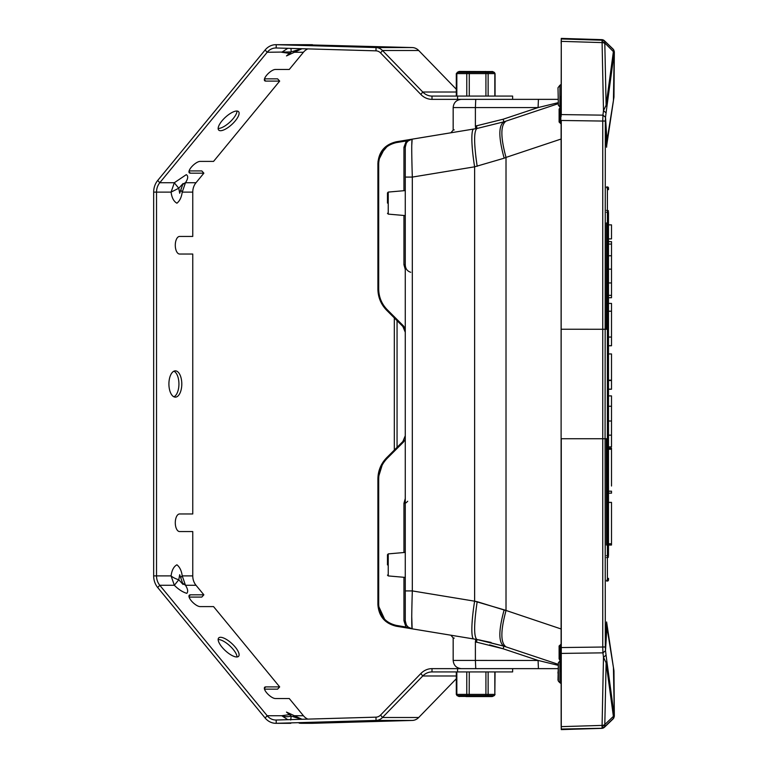 <?xml version="1.0" encoding="UTF-8"?>
<svg xmlns="http://www.w3.org/2000/svg" width="768" height="768" viewBox="0 0 768 768"><rect width="100%" height="100%" fill="white"/><g stroke="black" fill="none" stroke-linecap="round" stroke-linejoin="round"><path stroke-width="1.15" d="M606.355 329.261L561.11 329.232L561.11 647.558L605.328 647.002L605.069 438.739L561.274 438.739L561.274 729.6L561.187 726.749L561.274 729.6L601.747 728.362A4.109 4.109 28.4 0 0 604.464 727.219L602.045 727.814L604.762 726.672M561.11 329.232L561.11 120.442M606.902 626.918L605.52 650.726L605.328 647.002L602.755 646.944L602.755 121.056L561.274 120.47L561.11 438.768M606.355 438.739L605.069 438.739L605.328 121.027L602.755 121.056L605.328 121.027L605.52 117.283L602.938 115.171L602.755 121.008M561.158 725.77L561.11 647.558M605.328 120.998L606.605 147.216L606.96 140.707L605.52 117.274L602.938 115.152L561.274 114.586L561.274 38.947L561.13 116.515M606.365 438.739L606.499 543.274M606.902 141.082L613.968 97.19L614.333 51.706L613.488 49.699L614.179 52.714L613.488 49.699L604.464 40.781L613.181 49.152L604.474 40.781A4.109 4.109 -28.4 0 0 601.747 39.638L604.762 41.328M606.854 106.694L606.115 105.178L613.392 51.629L614.131 53.088L606.067 112.848L603.485 110.736L606.115 105.178L604.81 43.469A4.109 2.899 -1.2 0 0 602.035 42.595L561.274 41.357L561.13 43.286M605.52 117.283L606.067 112.848M605.328 646.973L606.605 621.965L613.43 667.517L607.162 628.608M613.43 667.421L614.333 716.294L613.498 718.291L614.323 716.285L613.488 718.301L604.781 726.662L604.858 724.973L602.074 726.298L603.485 657.264L606.067 655.152L605.52 650.726L602.938 652.829L602.755 646.992M605.52 650.726L602.938 652.848L561.274 653.414L561.13 651.485M602.938 652.848L603.485 657.264L606.115 662.822L606.854 661.306L614.131 714.912L613.392 716.371L606.115 662.822L604.81 724.531A4.109 2.899 1.2 0 1 602.035 725.405L561.274 726.643L561.13 724.714M613.43 100.579L614.179 52.714M614.323 51.715L613.43 100.483M607.075 139.92L607.162 139.392M613.392 51.629L604.858 43.027L602.074 41.702L602.074 40.214L604.781 41.338L604.81 43.469M602.074 41.702L603.485 110.736L602.938 115.152M561.158 42.23L561.274 38.4L601.747 39.638L561.274 38.4L561.274 40.819M606.067 655.152L606.854 661.306M607.075 628.08L606.605 621.955M614.323 716.285L613.43 667.517M602.074 726.298L602.074 727.786M602.074 40.214L561.274 38.947M614.333 51.706L613.162 49.133M561.178 41.77L561.187 41.251M613.162 718.867L614.179 715.286M614.333 716.294L613.968 670.8L613.402 667.094M561.178 726.23L561.187 726.749M613.152 49.123L613.968 50.314M604.435 727.248L613.152 718.877L604.474 727.219M561.274 727.181L561.274 727.757M607.392 581.059L606.547 581.059L607.392 581.059A1.094 1.094 0 0 0 608.486 579.965L608.486 579.485A1.094 0.778 180 0 1 607.392 580.253L607.392 581.059A1.094 1.094 0 0 0 608.486 579.965M606.547 186.941L607.392 186.941A1.094 1.094 0 0 1 608.486 188.035L608.486 189.677M608.486 224.87L611.501 224.87L611.501 238.896L608.486 238.896M608.486 502.378L611.501 502.378L611.501 545.03L608.486 545.03M608.486 449.251L611.501 449.251L611.501 486.019M608.486 491.184L611.501 491.184L611.501 493.162L608.486 493.162L611.501 493.152M611.501 449.251L611.501 448.118L608.486 448.118M608.486 446.87L611.501 446.87L611.501 395.904L608.486 395.904M608.486 353.952L611.501 353.952L611.501 389.242L608.486 389.242M611.501 345.754L608.486 345.754L611.501 345.754L611.501 303.408L608.486 303.408M608.486 578.323L608.486 579.485M606.518 212.333L608.486 212.333L608.486 555.667L607.392 555.667L607.392 580.253L606.547 580.253M608.486 543.763L611.501 543.763M608.486 502.416L611.501 502.416M608.486 435.158L611.501 435.158M608.486 421.008L611.501 421.008M608.486 406.262L611.501 406.262M608.486 380.525L611.501 380.525M608.486 380.17L611.501 380.17M608.486 389.165L611.501 389.165M608.486 345.706L611.501 345.706M608.486 337.056L611.501 337.056M608.486 311.203L611.501 311.203M608.486 295.363L611.501 295.363L611.501 241.642L608.486 241.642M608.486 297.744L611.501 297.744L611.501 295.363M608.486 244.07L611.501 244.07M608.486 255.763L611.501 255.763M608.486 269.155L611.501 269.155M608.486 282.95L611.501 282.95M407.693 501.245L406.195 502.742M411.744 616.522L412.147 628.829A8.208 8.208 0 0 1 405.274 620.736L406.253 624.624M410.88 628.522L410.006 628.176M406.915 627.283L408.893 628.003M411.283 139.354L408.922 140.438M405.994 143.894L405.312 146.458M385.402 146.89L378 161.328M408.317 140.198L406.33 140.957L406.224 140.141L406.33 140.957L411.091 139.373L406.33 140.957L406.224 140.141L406.33 140.957L406.224 140.141L406.33 140.957L406.224 140.141L396.24 141.782C384.874 144.528 378.758 151.728 377.904 163.392L377.904 289.027C378.019 297.293 380.957 304.387 386.717 310.32L386.717 310.32C380.957 304.387 378.019 297.293 377.904 289.027C378.019 297.293 380.957 304.387 386.717 310.32C380.957 304.387 378.019 297.293 377.904 289.027C378.019 297.293 380.957 304.387 386.717 310.32C380.957 304.387 378.019 297.293 377.904 289.027C378.019 297.293 380.957 304.387 386.717 310.32C380.957 304.387 378.019 297.293 377.904 289.027C378.019 297.293 380.957 304.387 386.717 310.32C380.957 304.387 378.019 297.293 377.904 289.027C378.019 297.293 380.957 304.387 386.717 310.32C380.957 304.387 378.019 297.293 377.904 289.027C378.019 297.293 380.957 304.387 386.717 310.32L402.864 326.458L403.421 325.882L387.274 309.734L386.717 310.32M405.274 439.43L403.421 442.118L402.864 441.542L403.421 442.118L402.864 441.542L386.717 457.68C380.957 463.613 378.019 470.707 377.904 478.973L377.904 604.608L385.517 621.206M410.851 139.488L410.026 139.824M503.942 158.256L474.624 166.819A38.314 5.338 -99.4 0 1 473.808 129.014L412.147 139.171L411.744 145.747M454.243 638.112L453.168 637.91L450.874 635.213L412.147 628.829C411.552 626.525 411.61 613.891 412.32 590.918L405.274 590.918L405.274 147.264A8.208 8.208 0 0 1 412.147 139.171L408.48 140.755M405.274 590.918L405.274 620.736L403.949 620.736L405.274 620.736L403.949 620.736L406.224 627.859L406.33 627.043L406.224 627.859L476.909 639.494L503.894 646.176L557.99 664.234M408.509 627.264L412.147 628.829L406.33 627.043L406.224 627.859L406.33 627.043L406.224 627.859L396.24 626.218L396.346 625.402L406.522 627.12M473.808 129.014L476.909 128.506C473.798 131.174 473.885 143.779 477.178 166.31L475.853 156.931M475.718 128.698C443.664 133.978 443.664 133.978 475.718 128.698L475.392 126C446.717 131.28 446.717 131.28 475.392 126L475.718 128.698M456.307 92.016L422.755 92.016A15.878 13.834 -90 0 0 432.01 96.077L512.63 96.077L512.63 99.36L538.435 99.36L475.757 99.36L475.392 107.578L453.168 107.578L453.168 130.09L450.874 132.787L396.24 141.782L406.224 140.141L396.24 141.782L406.224 140.141L396.24 141.782L406.224 140.141L396.24 141.782L406.224 140.141L396.24 141.782L406.224 140.141L396.24 141.782L406.224 140.141L396.24 141.782L406.224 140.141L406.33 140.957L412.147 139.171C411.552 141.475 411.61 154.109 412.32 177.082L405.274 177.082M378.634 295.642L382.368 304.81M403.421 442.118L402.864 441.542L403.421 442.118L402.864 441.542L403.421 442.118L402.864 441.542L403.421 442.118L402.864 441.542L403.421 442.118L402.864 441.542L403.421 442.118L402.864 441.542L386.717 457.68C380.957 463.613 378.019 470.707 377.904 478.973L378.691 478.973L378.691 604.608L378.691 478.973C378.816 470.938 381.667 464.035 387.274 458.266L403.421 442.118L402.864 441.542L405.274 435.734L404.861 438.278L405.274 435.734L402.864 441.542L386.717 457.68C380.957 463.613 378.019 470.707 377.904 478.973C378.019 470.707 380.957 463.613 386.717 457.68C380.957 463.613 378.019 470.707 377.904 478.973C378.019 470.707 380.957 463.613 386.717 457.68C380.957 463.613 378.019 470.707 377.904 478.973C378.019 470.707 380.957 463.613 386.717 457.68C380.957 463.613 378.019 470.707 377.904 478.973L383.136 462.01M473.808 638.986A38.314 5.338 -80.6 0 1 474.624 601.181L477.178 601.69C473.885 624.221 473.798 636.826 476.909 639.494L503.818 646.147M474.624 601.181L412.32 590.918L412.32 177.082L474.624 166.819L474.624 601.181L504.163 609.83C498.518 630.365 498.432 642.48 503.894 646.176L479.654 639.974M475.718 639.302L475.392 642C446.717 636.72 446.717 636.72 475.392 642L475.718 639.302M408.413 627.84L407.184 627.379M411.59 628.733L406.33 627.043L412.147 628.829L406.33 627.043L406.224 627.859L406.33 627.043L411.581 628.733M407.021 627.322L408.202 627.763M377.904 604.608L378.691 604.608L377.904 604.608C378.758 616.272 384.874 623.472 396.24 626.218M406.234 143.405L405.274 147.264L403.949 147.264L403.949 190.704M504.163 158.17L506.016 157.411L504.163 158.17C498.518 137.635 498.432 125.52 503.894 121.824L476.909 128.506L503.894 121.824L557.99 103.766M453.168 130.09L454.253 129.888M407.338 140.554L408.778 140.035L407.338 140.554M411.917 139.21L406.33 140.957L411.84 139.219M407.194 140.611L408.307 140.198L407.194 140.611M408.922 139.987L409.939 139.67L408.922 139.987M406.944 140.707L409.478 139.805M409.066 139.939L410.275 139.574M477.178 601.69L506.016 610.589C500.448 631.066 500.496 643.181 506.16 646.934M557.99 665.28L538.07 660.422L538.435 668.64L557.99 668.64L475.757 668.64L475.392 660.422L538.253 660.47M287.779 719.683L281.75 715.738L267.197 715.738A13.68 11.923 -90 0 0 275.866 720.019A13.68 11.923 -90 0 0 276.163 720.019L375.974 717.158A8.208 7.152 -90 0 0 380.573 715.056L420.845 673.546A19.162 16.694 90 0 1 432.01 668.64L538.435 668.64M538.435 99.36L557.99 99.36L538.435 99.36L538.07 107.578L557.99 102.72M504.163 609.83L561.11 628.973M405.274 498.509L403.949 503.261L405.274 503.261M403.949 215.482L403.949 264.739L405.274 264.739C405.427 268.685 407.251 271.2 410.746 272.285M506.016 610.589L506.016 157.411C500.448 136.934 500.496 124.819 506.16 121.066L506.16 121.066M559.901 660.173L559.114 658.915L559.104 645.974L561.11 644.198M553.306 664.138L557.75 665.222M387.274 458.266L386.717 457.68L402.864 441.542L386.717 457.68C380.957 463.613 378.019 470.707 377.904 478.973C378.019 470.707 380.957 463.613 386.717 457.68C380.957 463.613 378.019 470.707 377.904 478.973C378.019 470.707 380.957 463.613 386.717 457.68C380.957 463.613 378.019 470.707 377.904 478.973C378.019 470.707 380.957 463.613 386.717 457.68L402.864 441.542L386.717 457.68L402.864 441.542L405.274 435.734M405.274 332.266L402.864 326.458L405.274 332.266L405.139 330.806M404.246 328.291L403.949 327.811M561.11 122.41L561.11 123.802M560.918 123.782L559.104 122.026L559.114 109.085L559.901 108.038L559.901 85.267L557.99 87.754L558.384 105.37L557.99 87.754M377.904 289.306L377.923 290.093M403.949 147.264L406.33 140.957L396.346 142.598C385.402 145.229 379.517 152.16 378.691 163.392L378.691 289.027L377.904 289.046M387.475 203.088L387.475 192.893L387.475 203.088M405.274 577.411L388.234 575.923L388.234 553.891L387.475 554.717L387.475 564.912M557.99 680.246L558.384 662.63L558.384 681.216L559.901 682.733L559.901 659.962L559.114 658.915M561.11 645.59L559.901 646.56L559.104 645.974M561.13 666.72A2.736 1.91 0 0 1 560.813 666.806L560.918 644.218M561.13 101.366A2.736 1.949 0 0 0 560.813 101.27L560.813 122.362L559.901 121.44L559.104 122.026M559.901 646.56L559.901 667.642A1.373 0.97 180 0 1 560.813 666.73A2.736 1.949 180 0 0 561.13 666.634M561.13 101.28A2.736 1.91 0 0 0 560.813 101.194L560.813 101.27A1.373 0.97 180 0 1 559.901 100.358L559.901 121.44M561.13 669.84L559.901 670.214M559.901 667.709L560.813 666.806L561.274 669.84M559.901 97.786L561.274 98.16L560.813 101.194A1.373 0.96 180 0 1 559.901 100.291M394.32 450.077L394.32 317.923M456.307 675.984L422.755 675.984A15.878 13.834 90 0 1 432.01 671.923L512.63 671.923L512.63 668.64M301.421 723.302L312.096 723.312A16.973 14.794 -90 0 0 312.461 723.302L412.272 720.442A11.491 10.022 -90 0 0 418.714 717.494L456.307 678.749M420.845 673.546L422.755 675.984L382.493 717.494L380.573 715.056M290.813 723.302L276.24 723.302L276.163 720.019M299.731 723.12L304.896 723.053M412.272 720.442L376.042 720.442A11.491 10.022 -90 0 0 382.493 717.494L418.714 717.494M293.75 716.054C302.822 719.261 300.701 719.261 291.178 716.054L290.717 720.019M299.126 723.13A16.973 16.973 0 0 0 301.565 723.312L312.461 723.302M290.419 723.312L290.794 723.302A16.973 16.973 0 0 1 290.419 723.312L275.866 723.312A16.973 14.794 -90 0 0 276.24 723.302L376.042 720.442L375.974 717.158M264.499 689.155L277.594 689.155L279.677 686.899L265.738 686.899A7.997 2.851 42.7 0 0 264.653 687.293A7.997 2.851 42.7 0 0 267.552 693.782A7.997 2.851 42.7 0 0 275.318 698.525L289.258 698.525L303.427 715.738A13.68 11.923 -90 0 0 307.814 719.107M291.264 714.355L281.75 715.738A13.68 9.389 153.8 0 0 291.178 716.054L286.493 712.08L302.026 719.28M189.101 597.082L201.792 597.082L203.866 594.826L196.013 585.283A13.68 11.923 -90 0 1 192.758 575.885L182.227 575.885C181.517 570.758 179.75 567.062 176.918 564.797C173.75 566.554 171.811 570.25 171.082 575.885L156.528 575.885A13.68 11.923 -90 0 0 159.782 585.283L267.197 715.738L265.114 717.994A16.973 14.794 -90 0 0 275.866 723.312M228.634 653.376A13.546 4.829 42.7 0 0 238.589 656.323A13.546 4.829 42.7 0 0 228.634 640.896A13.546 4.829 42.7 0 0 218.678 637.949A13.546 4.829 42.7 0 0 228.634 653.376M237.034 656.976A13.546 4.829 42.7 0 0 226.55 643.152A13.546 4.829 42.7 0 0 218.15 639.552M279.677 686.899L213.552 606.595L200.054 606.595A8.093 2.88 42.7 0 1 192.202 601.786A8.093 2.88 42.7 0 1 189.264 595.229A8.093 2.88 42.7 0 1 190.368 594.826L203.866 594.826M182.602 583.123L185.482 585.283C187.853 589.027 188.285 591.715 186.797 593.347C182.573 592.061 178.426 589.373 174.336 585.283L171.082 575.885A13.68 4.848 -167.7 0 0 178.771 579.782L179.693 574.733L183.062 584.467L178.771 579.782L174.336 585.283L159.782 585.283L157.709 587.539L265.114 717.994M183.062 584.467L179.693 574.733M196.013 585.283L185.482 585.283L182.227 575.885A13.68 4.848 -12.3 0 0 180.806 577.949M290.909 48.403A13.68 0.768 -88.7 0 1 291.178 51.946L267.197 52.262A13.68 11.923 -90 0 1 275.866 47.981A13.68 11.923 -90 0 1 276.163 47.981L375.974 50.842A8.208 7.152 -90 0 1 380.573 52.944L420.845 94.454L422.755 92.016L382.493 50.506A11.491 10.022 -90 0 0 376.042 47.558L276.24 44.698A16.973 14.794 -90 0 0 275.866 44.688A16.973 14.794 -90 0 0 265.114 50.006L157.709 180.461A16.973 14.794 -90 0 0 153.667 192.115L153.667 575.885A16.973 14.794 -90 0 0 157.709 587.539M175.354 370.858A13.142 6.442 -90 0 1 181.795 384A13.142 6.442 -90 0 1 175.354 397.142A13.142 6.442 -90 0 1 168.912 384A13.142 6.442 -90 0 1 175.354 370.858M173.923 371.184A13.142 6.442 -90 0 1 178.934 384A13.142 6.442 -90 0 1 173.923 396.816M192.758 575.885L192.758 531.562L179.597 531.562A8.794 4.31 -90 0 1 175.286 522.758A8.794 4.31 -90 0 1 179.597 513.965L192.758 513.965L192.758 254.035L179.597 254.035A8.794 4.31 -90 0 1 175.286 245.242A8.794 4.31 -90 0 1 179.597 236.438L192.758 236.438L192.758 192.115L182.227 192.115L180.806 190.051M307.814 48.893A13.68 11.923 -90 0 0 303.427 52.262L289.258 69.475L275.318 69.475A7.997 2.851 -42.7 0 0 267.552 74.218A7.997 2.851 -42.7 0 0 264.653 80.707A7.997 2.851 -42.7 0 0 265.738 81.101L279.677 81.101L213.552 161.405L200.054 161.405A8.093 2.88 -42.7 0 0 192.202 166.214A8.093 2.88 -42.7 0 0 189.264 172.771A8.093 2.88 -42.7 0 0 190.368 173.174L203.866 173.174L196.013 182.717L185.482 182.717L182.227 192.115C181.517 197.242 179.75 200.938 176.918 203.203C173.75 201.446 171.811 197.75 171.082 192.115L178.771 188.218L183.062 183.533L179.693 193.267L178.771 188.218A13.68 0.634 -131.7 0 1 174.336 182.717L171.082 192.115L153.667 192.115M181.344 188.218L179.693 193.267M153.667 575.885L156.528 575.885L156.528 192.115A13.68 11.923 -90 0 1 159.782 182.717L157.709 180.461M265.114 50.006L267.197 52.262L159.782 182.717L174.336 182.717L186.298 174.653C188.4 175.939 188.122 178.627 185.482 182.717A13.68 9.053 27.6 0 0 182.602 184.877M196.013 182.717A13.68 11.923 -90 0 0 192.758 192.115M228.634 114.624A13.546 4.829 -42.7 0 1 238.589 111.677A13.546 4.829 -42.7 0 1 228.634 127.104A13.546 4.829 -42.7 0 1 218.678 130.051A13.546 4.829 -42.7 0 1 228.634 114.624M237.034 111.024A13.546 4.829 -42.7 0 1 226.55 124.848A13.546 4.829 -42.7 0 1 218.15 128.448M203.866 173.174L201.792 170.918L189.101 170.918M279.677 81.101L277.594 78.845L264.499 78.845M293.75 51.946C302.822 48.739 300.701 48.739 291.178 51.946L286.493 55.92L302.026 48.72M456.307 89.251L418.714 50.506A11.491 10.022 -90 0 0 412.272 47.558L301.93 44.698A16.973 13.978 92.3 0 0 299.731 44.88M276.163 47.981L276.24 44.698L290.794 44.698A16.973 16.973 0 0 0 290.419 44.688L290.794 44.698A16.973 0.96 -88.7 0 1 290.803 44.698L301.421 44.698M287.779 48.317L281.75 52.262L291.264 53.645M312.461 44.698A16.973 14.794 -90 0 0 312.096 44.688L301.565 44.688A16.973 16.973 0 0 0 299.126 44.87M420.845 94.454A19.162 16.694 -90 0 0 432.01 99.36L512.63 99.36M459.389 71.443L492.547 71.578M491.981 71.443L494.112 72.355L487.402 72.355L485.414 71.443L485.837 72.355L487.402 72.355A1.373 1.258 90 0 1 488.131 73.594L495.062 73.594L494.112 72.355A1.373 1.258 90 0 1 494.832 73.594L494.832 96.077M456.835 96.077L456.835 73.594A1.373 1.104 -90 0 1 457.469 72.355L467.405 72.355L469.114 71.443L469.19 72.355L485.837 72.355L485.923 73.594L488.131 73.594L488.131 96.077M465.955 696.557L491.981 696.557L465.494 696.422M459.389 696.557L457.469 695.645A1.373 1.104 90 0 1 456.835 694.406L485.923 694.406L485.414 696.557L469.114 696.557L469.19 695.645L457.094 695.645L456.307 694.406L456.835 694.406L456.835 671.923M491.981 696.557L492.547 696.422M458.784 696.422L457.258 695.645M557.99 671.923L557.99 673.277M606.365 329.261L606.499 224.726M613.392 716.371L604.81 724.531M602.573 728.256L561.274 729.053M606.547 187.747L607.392 187.747A1.094 0.778 0 0 1 608.486 188.515M608.486 188.035A1.094 1.094 0 0 0 607.392 186.941L607.392 555.667L606.518 555.667M606.518 210.403L607.392 210.403A1.094 0.778 0 0 1 608.486 211.171M606.518 557.597L607.392 557.597A1.094 0.778 0 0 0 608.486 556.829M608.486 311.242L611.501 311.242M491.088 642.442L476.909 639.494L476.582 642.202L475.392 642L475.392 660.422L453.168 660.422C453.648 665.414 456.384 668.15 461.376 668.64M476.582 125.798L475.392 126L475.392 107.578L538.07 107.578L503.155 119.222L503.894 121.824L503.155 119.222L476.582 125.798L476.909 128.506M396.346 142.598L396.24 141.782M477.024 642.269L503.155 648.778L503.894 646.176L503.482 647.741M538.07 660.422L503.155 648.778M489.562 644.851L502.608 648.595M378.691 516.71L378.691 518.957M378.691 557.77L378.691 560.006M378.691 598.819L378.691 601.066M377.904 163.392L378.691 163.392L378.691 289.027C378.816 297.062 381.667 303.965 387.274 309.734M378.691 604.608C379.517 615.84 385.402 622.771 396.346 625.402M403.949 503.261L403.949 552.518M403.949 577.296L403.949 620.736M403.949 264.739L405.274 269.491M405.274 328.57L403.421 325.882M381.168 153.485L387.034 146.602L381.168 153.485M405.274 190.589L388.234 192.077L388.234 214.109L405.274 215.597M506.016 157.411L561.11 139.027M378.691 289.027L378.691 252.653M561.13 683.405A1.373 1.363 0 0 1 559.901 682.042L561.274 683.414L559.901 682.051M561.13 671.386L559.901 671.453M561.13 96.614L559.901 96.547M561.13 84.595A1.373 1.363 0 0 0 559.901 85.958L561.274 84.586L559.901 85.949M397.056 447.341L397.056 320.659M457.574 671.923L457.574 668.64M432.01 671.923L432.01 668.64M303.427 715.738L294.154 715.738M264.346 688.406L265.738 686.899M188.957 596.352L190.368 594.826M190.368 173.174L188.957 171.648M265.738 81.101L264.346 79.594M303.427 52.262L294.154 52.262M412.272 47.558L376.042 47.558L375.974 50.842M418.714 50.506L382.493 50.506L380.573 52.944M457.574 96.077L457.574 99.36M432.01 96.077L432.01 99.36M485.923 96.077L485.923 73.594L469.277 73.594L469.19 72.355L467.405 72.355A1.373 1.104 90 0 0 466.771 73.594L469.277 73.594L469.277 96.077M456.307 96.077L456.307 73.594L466.771 73.594L466.771 96.077M457.258 72.355L458.822 71.578M469.277 671.923L469.19 695.645L487.402 695.645L485.875 696.422L492.576 696.422L494.112 695.645L487.402 695.645A1.373 1.258 -90 0 0 488.131 694.406L494.832 694.406L494.832 671.923M485.923 671.923L485.923 694.406L488.131 694.406L488.131 671.923M492.576 696.442L494.112 695.645A1.373 1.258 -90 0 0 494.832 694.406L495.062 671.923M458.822 696.422L468.749 696.422L467.405 695.645A1.373 1.104 -90 0 1 466.771 694.406L466.771 671.923M613.402 100.906L606.605 146.045M604.454 40.771L603.898 40.32M613.181 718.848L613.968 717.686M603.898 727.68L604.454 727.229M601.747 728.362L561.274 729.6M606.499 222.922L606.576 329.261M606.576 438.739L606.499 545.078M377.962 290.928L377.904 289.027M453.168 637.91L453.168 660.422M453.168 107.578C453.648 102.586 456.384 99.85 461.376 99.36M388.234 553.891L405.274 552.403M388.234 192.077L387.475 192.893M388.234 214.109L387.475 213.283M388.234 575.923L387.475 575.107M290.803 44.698L304.896 44.947M290.419 44.688L275.866 44.688M495.062 96.077L495.062 73.594M456.307 73.594L458.794 71.558M492.576 71.558L494.275 72.355M494.275 695.645L495.062 694.406M456.307 694.406L456.307 671.923M558.384 662.63L559.901 661.114M558.384 105.37L559.901 106.886"/></g></svg>
